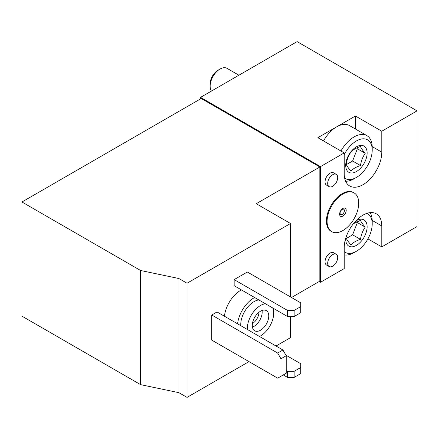 <?xml version="1.0" encoding="UTF-8"?>
<svg xmlns="http://www.w3.org/2000/svg" width="439" height="439" viewBox="0 0 439 439"><rect width="100%" height="100%" fill="white"/><g stroke="black" fill="none" stroke-linecap="round" stroke-linejoin="round"><path stroke-width="0.66" d="M178.92 278.54L187.041 283.232L290.514 223.495L256.244 203.707L319.839 166.99L201.21 98.501L21.95 201.995L21.95 316.146L140.579 384.635L140.579 270.484L178.92 278.54L178.92 392.691L140.579 384.635M21.95 201.995L140.579 270.484M187.041 283.232L187.041 397.383L178.92 392.691M211.757 315.004L211.757 340.121L277.662 378.166L286.228 373.221L286.228 355.716L282.935 350.009L217.031 311.959L211.757 315.004L277.662 353.055L282.935 350.009M234.163 279.616L234.163 285.707L287.545 316.524L294.135 316.524L300.726 312.722L300.726 302.828L247.344 272.01L234.163 279.616L287.545 310.439L287.545 316.524M224.422 316.228A23.3 13.455 -60 0 1 240.753 290.272A23.3 13.455 -60 0 1 241.428 289.899M290.514 316.524L290.514 337.646L276.016 346.014M248.995 361.615L187.041 397.383M290.514 223.495L290.514 296.929M319.839 166.99L319.839 281.141L291.501 297.505M381.793 131.223L417.05 110.869L297.104 41.617L200.552 97.359L320.497 166.611L344.225 152.909L344.225 173.839A26.565 15.338 120 0 0 349.724 185.999A26.565 15.338 120 0 0 370.198 178.882A26.565 15.338 120 0 0 381.793 152.152L381.793 131.223L355.431 116.006L336.647 126.849A25.632 14.8 120 0 0 323.505 140.952M340.949 151.021A25.632 14.8 -60 0 1 366.905 135.646L349.46 125.576A25.632 14.8 120 0 0 336.647 126.849L317.863 137.692L344.225 152.909M319.18 281.52L320.497 282.282L344.225 268.586L344.225 247.656A26.565 15.338 120 0 1 355.82 220.927A26.565 15.338 120 0 1 376.289 213.809A26.565 15.338 120 0 1 381.793 225.97L381.793 246.899L417.05 226.54L417.05 110.869M381.793 246.899L367.909 238.882M329.151 186.635L326.512 185.11A7.084 4.088 -60 0 1 325.047 181.867A7.084 4.088 -60 0 1 328.136 174.738A7.084 4.088 -60 0 1 333.596 172.84L336.236 174.365A7.084 4.088 -60 0 1 337.317 180.039A7.084 4.088 -60 0 1 332.691 186.284A7.084 4.088 -60 0 1 329.151 186.635A7.084 4.088 -60 0 1 329.151 178.453A7.084 4.088 -60 0 1 336.236 174.365M329.151 266.539L326.512 265.019A7.084 4.088 -60 0 1 325.047 261.776A7.084 4.088 -60 0 1 328.136 254.647A7.084 4.088 -60 0 1 333.596 252.749L336.236 254.269A7.084 4.088 -60 0 1 337.317 259.948A7.084 4.088 -60 0 1 332.691 266.188A7.084 4.088 -60 0 1 329.151 266.539A7.084 4.088 -60 0 1 329.151 258.357A7.084 4.088 -60 0 1 336.236 254.269M320.497 166.611L320.497 282.282M331.725 231.644L331.061 231.26A22.367 12.912 -60 0 1 326.429 221.02A22.367 12.912 -60 0 1 342.25 193.626A22.367 12.912 -60 0 1 353.433 192.518L354.092 192.897A22.367 12.912 120 0 0 342.908 194.005A22.367 12.912 120 0 0 328.295 213.716A22.367 12.912 120 0 0 331.725 231.644A22.367 12.912 120 0 0 354.092 218.726A22.367 12.912 120 0 0 354.092 192.897M200.552 97.359L200.552 98.879M254.609 297.51A23.3 13.455 120 0 0 253.934 297.883A23.3 13.455 120 0 0 237.603 323.839M258.834 299.947A18.641 10.761 120 0 0 253.934 301.686A18.641 10.761 120 0 0 240.797 325.683M265.425 303.755A18.641 10.761 120 0 0 260.525 305.495A18.641 10.761 120 0 0 247.387 329.486M259.498 336.483A18.641 10.761 120 0 0 272.762 307.991M268.761 315.954A11.65 6.728 120 0 0 266.352 310.625A11.65 6.728 120 0 0 254.702 317.348A11.65 6.728 120 0 0 254.702 330.803A11.65 6.728 120 0 0 263.68 327.681A11.65 6.728 120 0 0 268.761 315.954M287.545 310.439L294.135 310.439L294.135 316.524M294.135 310.439L300.726 306.636M286.228 370.56L287.545 371.317L294.135 371.317L300.726 367.514L300.726 363.711L285.899 355.151M283.265 374.933L287.545 377.408L294.135 377.408L300.726 373.6L300.726 367.514M287.545 371.317L287.545 377.408M294.135 371.317L294.135 377.408M252.436 323.576A9.384 5.416 120 0 0 258.961 312.277M252.425 327.132A11.65 6.728 120 0 0 262.171 312.151A11.65 6.728 120 0 0 262.034 310.488M342.908 208.465A4.659 2.689 120 0 0 340.055 215.823A4.659 2.689 120 0 0 345.762 212.525A4.659 2.689 120 0 0 342.908 208.465M340.093 213.134A3.046 1.756 -60 0 1 342.25 209.403A3.046 1.756 -60 0 1 344.401 210.649A3.046 1.756 -60 0 1 342.25 214.375A3.046 1.756 -60 0 1 340.093 213.134M355.431 129.022L355.431 116.006M280.955 376.267L280.955 358.762L286.228 355.716M280.955 358.762L277.662 353.055M356.419 171.556A15.146 8.747 -60 0 1 346.075 161.964A15.146 8.747 -60 0 1 361.774 145.391A15.146 8.747 -60 0 1 366.763 156.421A15.146 8.747 -60 0 1 356.419 171.556M350.97 152.026C353.192 149.628 356.364 147.8 360.485 146.533C361.171 148.267 362.757 150.522 365.237 153.299C362.757 156.866 361.171 160.954 360.485 165.558C356.331 166.842 353.165 168.669 350.97 171.051C348.489 168.28 346.903 166.024 346.212 164.285C346.903 159.681 348.484 155.598 350.97 152.026M344.225 154.638A22.334 12.896 -60 0 1 361.752 138.943A22.334 12.896 -60 0 1 372.212 150.072A22.334 12.896 -60 0 1 356.419 177.427A22.334 12.896 -60 0 1 344.642 178.141M354.086 178.772L356.419 177.427L354.086 178.772A25.632 14.8 -60 0 1 345.619 181.236M366.905 135.646A25.632 14.8 -60 0 1 372.212 147.383L372.212 150.072M211.45 91.065A13.982 8.072 -60 0 1 210.149 86.159A13.982 8.072 -60 0 1 220.038 69.038A13.982 8.072 -60 0 1 227.029 68.347L238.92 75.212M210.149 86.159L210.149 83.827A11.123 6.42 -60 0 1 218.018 70.202L220.038 69.038M355.623 221.135A15.146 8.747 -60 0 1 361.774 219.209A15.146 8.747 -60 0 1 366.763 230.239A15.146 8.747 -60 0 1 356.419 245.374A15.146 8.747 -60 0 1 345.74 238.256M353.428 223.687L360.485 220.351C361.171 222.085 362.757 224.34 365.237 227.117C362.757 230.684 361.171 234.772 360.485 239.376C356.331 240.66 353.165 242.487 350.97 244.869C348.489 242.098 346.903 239.842 346.212 238.103M366.944 213.332A22.334 12.896 -60 0 1 372.212 223.89A22.334 12.896 -60 0 1 356.419 251.245A22.334 12.896 -60 0 1 344.225 251.64M354.086 252.59L356.419 251.245L354.086 252.59A25.632 14.8 -60 0 1 344.225 254.916M370.11 212.635A25.632 14.8 -60 0 1 372.212 221.201L372.212 223.89M346.355 164.62L352.605 161.009L360.485 165.558M352.605 161.009L357.362 148.75L365.237 153.299M357.362 148.75L356.786 147.932M346.355 238.437L352.605 234.827L360.485 239.376M352.605 234.827L357.362 222.568L365.237 227.117M357.362 222.568L356.786 221.75M372.201 220.433L381.793 225.97M372.201 146.615L381.793 152.152"/></g></svg>
